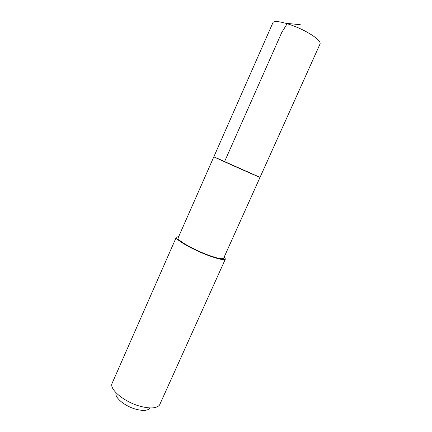 <?xml version="1.0" encoding="UTF-8"?>
<svg xmlns="http://www.w3.org/2000/svg" width="432" height="432" viewBox="0 0 432 432"><rect width="100%" height="100%" fill="white"/><g stroke="black" fill="none" stroke-linecap="round" stroke-linejoin="round"><path stroke-width="0.65" d="M213.84 156.794C212.204 156.379 261.436 178.297 260.026 177.358L213.84 156.794C212.204 156.379 261.436 178.297 260.026 177.358L320.096 43.853C320.69 41.321 316.256 37.373 306.79 32.006C292.453 24.019 273.677 19.1 272.862 22.826L178.108 237.919C176.477 239.83 192.51 249.183 207.274 254.718C217.08 258.347 222.539 259.502 223.657 258.196L260.026 177.358M224.257 256.862L225.401 259.006C224.213 260.415 218.338 259.168 207.776 255.269C191.851 249.296 174.571 239.209 176.337 237.157L178.697 236.579M225.401 259.006L159.521 405.081C156.6 408.424 150.185 408.829 140.276 406.296C124.94 402.224 109.933 390.085 111.866 383.859L176.337 237.157M149.785 408.316C147.593 410.713 143.008 411.026 136.026 409.25C125.269 406.42 114.718 397.861 115.976 393.266M300.316 24.721L287.329 23.42L281.696 32.6L224.516 161.757"/></g></svg>
